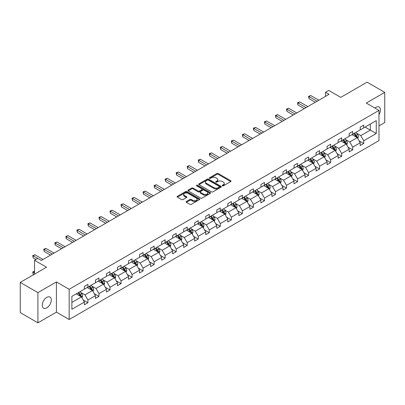 <?xml version="1.0" encoding="UTF-8"?>
<svg xmlns="http://www.w3.org/2000/svg" width="405" height="405" viewBox="0 0 405 405"><rect width="100%" height="100%" fill="white"/><g stroke="black" fill="none" stroke-linecap="round" stroke-linejoin="round"><path stroke-width="0.61" d="M222.391 185.814A0.689 0.395 0 0 0 223.363 185.814L230.739 181.551A0.982 0.567 0 0 0 231.027 181.151A0.982 0.567 0 0 0 230.739 180.751L218.244 173.537A0.982 0.567 0 0 0 216.857 173.537L209.481 177.795A0.689 0.395 0 0 0 209.279 178.078A0.689 0.395 0 0 0 209.481 178.357A0.689 0.395 0 0 0 210.453 178.357L211.405 177.805A3.144 1.812 0 0 1 215.85 177.805L216.893 178.408A3.144 1.812 0 0 1 217.809 179.688A3.144 1.812 0 0 1 216.893 180.974L215.936 181.521A0.689 0.395 0 0 0 215.733 181.804A0.689 0.395 0 0 0 215.936 182.083A0.689 0.395 0 0 0 216.908 182.083L217.865 181.531A3.144 1.812 0 0 1 222.304 181.531L223.347 182.134A3.144 1.812 0 0 1 224.269 183.419A3.144 1.812 0 0 1 223.347 184.7L222.391 185.252A0.689 0.395 0 0 0 222.193 185.53A0.689 0.395 0 0 0 222.391 185.814L222.391 185.252M46.772 307.846A6.399 3.696 120 0 0 50.954 302.201A6.399 3.696 120 0 0 49.972 297.073A6.399 3.696 120 0 0 46.772 297.392A6.399 3.696 120 0 0 42.591 303.031A6.399 3.696 120 0 0 43.568 308.159A6.399 3.696 120 0 0 46.772 307.846M378.984 114.65A6.399 3.696 120 0 0 379.11 107.047A6.399 3.696 120 0 0 375.911 107.365A6.399 3.696 120 0 0 374.924 108.059M378.984 125.92L384.75 122.593L384.75 92.38L367.072 82.169L340.762 97.362L328.738 90.421L325.519 92.279L325.519 96.36M37.928 322.831L56.427 312.154L56.427 281.936L37.928 292.613L37.928 322.831L20.25 312.619L20.25 282.406L46.56 267.219L34.536 260.273L34.536 274.16M37.928 292.613L20.25 282.406M186.381 201.513A0.982 0.567 0 0 0 186.092 201.913A0.982 0.567 0 0 0 186.381 202.313L189.889 204.338A0.982 0.567 0 0 0 191.276 204.338L199.468 199.609A0.982 0.567 0 0 0 199.756 199.209A0.982 0.567 0 0 0 199.468 198.809L186.973 191.595A0.982 0.567 0 0 0 185.586 191.595L177.39 196.324A0.982 0.567 0 0 0 177.106 196.724A0.982 0.567 0 0 0 177.39 197.124L181.627 199.569A0.982 0.567 0 0 0 183.014 199.569L186.523 197.544A0.982 0.567 0 0 0 186.806 197.144A0.982 0.567 0 0 0 186.523 196.744L184.422 195.529A2.627 1.514 0 0 1 183.652 194.461A2.627 1.514 0 0 1 185.272 193.058A2.627 1.514 0 0 1 188.133 193.387L196.359 198.136A2.627 1.514 0 0 1 197.129 199.209A2.627 1.514 0 0 1 195.509 200.607A2.627 1.514 0 0 1 192.648 200.278L191.276 199.488A0.982 0.567 0 0 0 189.889 199.488L186.381 201.513L186.381 202.313M34.536 260.273L37.756 258.415L41.29 260.461L329.057 94.319L325.519 92.279M56.427 281.936L69.154 289.286L378.984 110.408L378.984 140.621L69.154 319.499L69.154 289.286M384.75 92.38L366.257 103.057L378.984 110.408M211.476 191.874A0.982 0.567 0 0 0 212.863 191.874L221.054 187.145A0.982 0.567 0 0 0 221.343 186.745A0.982 0.567 0 0 0 221.054 186.34L208.56 179.126A0.982 0.567 0 0 0 207.173 179.126L198.982 183.86A0.982 0.567 0 0 0 198.693 184.26A0.982 0.567 0 0 0 198.982 184.66L211.476 191.874M196.86 185.961A0.689 0.395 0 0 1 197.559 186.057L197.559 185.242L210.261 192.577A0.982 0.567 0 0 1 210.549 192.977A0.982 0.567 0 0 1 210.261 193.377L202.07 198.106A0.982 0.567 0 0 1 200.683 198.106L188.188 190.892L188.188 190.092A0.982 0.567 0 0 0 187.9 190.492A0.982 0.567 0 0 0 188.188 190.892M188.188 190.092L191.692 188.067A0.982 0.567 0 0 1 193.079 188.067L198.146 190.993A0.982 0.567 0 0 0 199.538 190.993L201.862 189.651A0.982 0.567 0 0 0 202.151 189.246A0.982 0.567 0 0 0 201.862 188.846L196.587 185.804A0.689 0.395 0 0 1 196.385 185.52A0.689 0.395 0 0 1 196.81 185.156A0.689 0.395 0 0 1 197.559 185.242M71.877 296.369L84.397 289.145L84.397 286.406L87.931 284.366L87.931 287.099L95.428 282.771L95.428 280.037L98.962 277.997L98.962 280.731L106.459 276.402L106.459 273.669L109.998 271.628L109.998 274.362L117.49 270.034L117.49 267.3L121.029 265.255L121.029 267.994L128.527 263.665L128.527 260.926L132.06 258.886L132.06 261.625L139.558 257.296L139.558 254.558L143.092 252.517L143.092 255.251L150.589 250.923L150.589 248.189L154.128 246.149L154.128 248.883L161.62 244.554L161.62 241.82L165.159 239.78L165.159 242.514L172.657 238.186L172.657 235.452L176.19 233.407L176.19 236.145L183.688 231.817L183.688 229.083L187.226 227.038L187.226 229.777L194.719 225.448L194.719 222.709L198.258 220.669L198.258 223.403L205.755 219.08L205.755 216.341L209.289 214.301L209.289 217.034L216.786 212.706L216.786 209.972L220.32 207.932L220.32 210.666L227.818 206.337L227.818 203.604L231.356 201.558L231.356 204.297L238.849 199.969L238.849 197.235L242.387 195.19L242.387 197.929L249.885 193.6L249.885 190.861L253.419 188.821L253.419 191.555L260.916 187.231L260.916 184.493L264.45 182.452L264.45 185.186L271.947 180.858L271.947 178.124L275.486 176.084L275.486 178.818L282.984 174.489L282.984 171.755L286.517 169.71L286.517 172.449L294.015 168.121L294.015 165.387L297.548 163.342L297.548 166.08L305.046 161.752L305.046 159.013L308.585 156.973L308.585 159.707L316.077 155.383L316.077 152.644L319.616 150.604L319.616 153.338L327.113 149.01L327.113 146.276L330.647 144.236L330.647 146.969L338.145 142.641L338.145 139.907L341.678 137.867L341.678 140.601L349.176 136.272L349.176 133.539L352.714 131.493L352.714 134.232L360.212 129.904L360.212 127.165L363.746 125.125L363.746 127.864L376.265 120.634L376.265 133.539L363.746 140.763L363.746 143.502L360.212 145.542L360.212 142.803L352.714 147.131L352.714 149.87L349.176 151.91L349.176 149.177L341.678 153.505L341.678 156.239L338.145 158.279L338.145 155.545L330.647 159.874L330.647 162.607L327.113 164.648L327.113 161.914L319.616 166.242L319.616 168.976L316.077 171.021L316.077 168.283L308.585 172.611L308.585 175.35L305.046 177.39L305.046 174.651L297.548 178.98L297.548 181.718L294.015 183.759L294.015 181.025L286.517 185.353L286.517 188.087L282.984 190.127L282.984 187.394L275.486 191.722L275.486 194.456L271.947 196.496L271.947 193.762L264.45 198.091L264.45 200.824L260.916 202.87L260.916 200.131L253.419 204.459L253.419 207.198L249.885 209.238L249.885 206.499L242.387 210.828L242.387 213.567L238.849 215.607L238.849 212.873L231.356 217.202L231.356 219.935L227.818 221.975L227.818 219.242L220.32 223.57L220.32 226.304L216.786 228.344L216.786 225.61L209.289 229.939L209.289 232.673L205.755 234.718L205.755 231.979L198.258 236.307L198.258 239.046L194.719 241.086L194.719 238.348L187.226 242.676L187.226 245.415L183.688 247.455L183.688 244.721L176.19 249.05L176.19 251.783L172.657 253.824L172.657 251.09L165.159 255.418L165.159 258.152L161.62 260.192L161.62 257.459L154.128 261.787L154.128 264.521L150.589 266.566L150.589 263.827L143.092 268.156L143.092 270.889L139.558 272.935L139.558 270.196L132.06 274.524L132.06 277.263L128.527 279.303L128.527 276.569L121.029 280.893L121.029 283.632L117.49 285.672L117.49 282.938L109.998 287.267L109.998 290L106.459 292.04L106.459 289.307L98.962 293.635L98.962 296.369L95.428 298.414L95.428 295.675L87.931 300.004L87.931 302.738L84.397 304.783L84.397 302.044L71.877 309.273L71.877 296.369M87.222 287.509L92.456 290.532L84.959 294.86L80.868 292.496M84.959 294.86L87.931 300.004M92.456 290.532L95.428 295.675M84.397 288.492L84.959 288.816L87.931 287.099M98.258 281.141L103.488 284.163L95.995 288.492L91.9 286.127M95.995 288.492L98.962 293.635M103.488 284.163L106.459 289.307M95.428 282.118L95.995 282.447L98.962 280.731M109.289 274.772L114.524 277.795L107.026 282.118L102.931 279.759M107.026 282.118L109.998 287.267M114.524 277.795L117.49 282.938M106.459 275.749L107.026 276.078L109.998 274.362M120.32 268.399L125.555 271.421L118.057 275.749L113.967 273.385M118.057 275.749L121.029 280.893M125.555 271.421L128.527 276.569M117.49 269.381L118.057 269.71L121.029 267.994M131.352 262.03L136.586 265.052L129.089 269.381L124.998 267.017M129.089 269.381L132.06 274.524M136.586 265.052L139.558 270.196M128.527 263.012L129.089 263.336L132.06 261.625M142.388 255.661L147.617 258.684L140.125 263.012L136.029 260.648M140.125 263.012L143.092 268.156M147.617 258.684L150.589 263.827M139.558 256.643L140.125 256.967L143.092 255.251M153.419 249.293L158.654 252.315L151.156 256.643L147.061 254.279M151.156 256.643L154.128 261.787M158.654 252.315L161.62 257.459M150.589 250.27L151.156 250.599L154.128 248.883M164.45 242.924L169.685 245.946L162.187 250.27L158.097 247.911M162.187 250.27L165.159 255.418M169.685 245.946L172.657 251.09M161.62 243.901L162.187 244.23L165.159 242.514M175.486 236.55L180.716 239.573L173.224 243.901L169.128 241.537M173.224 243.901L176.19 249.05M180.716 239.573L183.688 244.721M172.657 237.532L173.224 237.862L176.19 236.145M186.518 230.182L191.752 233.204L184.255 237.532L180.159 235.168M184.255 237.532L187.226 242.676M191.752 233.204L194.719 238.348M183.688 231.164L184.255 231.488L187.226 229.777M197.549 223.813L202.784 226.835L195.286 231.164L191.195 228.8M195.286 231.164L198.258 236.307M202.784 226.835L205.755 231.979M194.719 224.795L195.286 225.119L198.258 223.403M208.58 217.444L213.815 220.467L206.317 224.795L202.227 222.431M206.317 224.795L209.289 229.939M213.815 220.467L216.786 225.61M205.755 218.422L206.317 218.751L209.289 217.034M219.616 211.076L224.846 214.098L217.353 218.422L213.258 216.062M217.353 218.422L220.32 223.57M224.846 214.098L227.818 219.242M216.786 212.053L217.353 212.382L220.32 210.666M230.648 204.707L235.882 207.724L228.385 212.053L224.289 209.689M228.385 212.053L231.356 217.202M235.882 207.724L238.849 212.873M227.818 205.684L228.385 206.013L231.356 204.297M241.679 198.334L246.913 201.356L239.416 205.684L235.325 203.32M239.416 205.684L242.387 210.828M246.913 201.356L249.885 206.499M238.849 199.316L239.416 199.64L242.387 197.929M252.71 191.965L257.945 194.987L250.447 199.316L246.356 196.952M250.447 199.316L253.419 204.459M257.945 194.987L260.916 200.131M249.885 192.947L250.447 193.271L253.419 191.555M263.746 185.596L268.981 188.619L261.483 192.947L257.388 190.583M261.483 192.947L264.45 198.091M268.981 188.619L271.947 193.762M260.916 186.578L261.483 186.902L264.45 185.186M274.777 179.228L280.012 182.25L272.514 186.578L268.419 184.214M272.514 186.578L275.486 191.722M280.012 182.25L282.984 187.394M271.947 180.205L272.514 180.534L275.486 178.818M285.808 172.859L291.043 175.876L283.546 180.205L279.455 177.846M283.546 180.205L286.517 185.353M291.043 175.876L294.015 181.025M282.984 173.836L283.546 174.165L286.517 172.449M296.845 166.485L302.074 169.508L294.582 173.836L290.486 171.472M294.582 173.836L297.548 178.98M302.074 169.508L305.046 174.651M294.015 167.468L294.582 167.791L297.548 166.08M307.876 160.117L313.111 163.139L305.613 167.468L301.517 165.103M305.613 167.468L308.585 172.611M313.111 163.139L316.077 168.283M305.046 161.099L305.613 161.423L308.585 159.707M318.907 153.748L324.142 156.77L316.644 161.099L312.554 158.735M316.644 161.099L319.616 166.242M324.142 156.77L327.113 161.914M316.077 154.73L316.644 155.054L319.616 153.338M329.938 147.38L335.173 150.402L327.675 154.73L323.585 152.366M327.675 154.73L330.647 159.874M335.173 150.402L338.145 155.545M327.113 148.357L327.675 148.686L330.647 146.969M340.975 141.011L346.204 144.028L338.712 148.357L334.616 145.997M338.712 148.357L341.678 153.505M346.204 144.028L349.176 149.177M338.145 141.988L338.712 142.317L341.678 140.601M352.006 134.637L357.24 137.66L349.743 141.988L345.647 139.624M349.743 141.988L352.714 147.131M357.24 137.66L360.212 142.803M349.176 135.619L349.743 135.943L352.714 134.232M365.087 127.084L370.322 130.106L360.774 135.619L356.683 133.255M360.774 135.619L363.746 140.763M376.265 133.539L370.322 130.106L370.322 124.062L376.265 120.634M56.427 312.154L69.154 319.499M360.212 129.251L360.774 129.575L363.746 127.864M71.877 302.413L81.425 296.9L76.191 293.878M81.425 296.9L84.397 302.044M359.043 140.783L363.746 143.502M348.011 147.152L352.714 149.87M336.975 153.525L341.678 156.239M325.944 159.894L330.647 162.607M314.913 166.263L319.616 168.976M303.882 172.631L308.585 175.35M292.845 179L297.548 181.718M281.814 185.374L286.517 188.087M270.783 191.742L275.486 194.456M259.752 198.111L264.45 200.824M248.716 204.479L253.419 207.198M237.684 210.848L242.387 213.567M226.653 217.222L231.356 219.935M215.617 223.59L220.32 226.304M204.586 229.959L209.289 232.673M193.555 236.328L198.258 239.046M182.523 242.696L187.226 245.415M171.487 249.07L176.19 251.783M160.456 255.439L165.159 258.152M149.425 261.807L154.128 264.521M138.388 268.176L143.092 270.889M127.357 274.544L132.06 277.263M116.326 280.918L121.029 283.632M105.295 287.287L109.998 290M94.259 293.655L98.962 296.369M83.228 300.024L87.931 302.738M222.669 185.91L223.347 185.515A3.144 1.812 0 0 0 224.269 184.234L224.269 183.419M217.809 179.688L217.809 180.508A3.144 1.812 0 0 1 216.893 181.789L216.209 182.179M230.728 181.561L218.244 174.352A0.982 0.567 0 0 0 216.857 174.352L209.755 178.453M221.044 187.15L208.56 179.947A0.982 0.567 0 0 0 207.173 179.947L198.997 184.665M219.323 187.024A0.689 0.395 0 0 0 219.52 186.745A0.689 0.395 0 0 0 219.323 186.462L208.352 180.129A0.689 0.395 0 0 0 207.38 180.129L206.373 180.711A3.144 1.812 0 0 0 205.456 181.997A3.144 1.812 0 0 0 206.373 183.278L213.87 187.606A3.144 1.812 0 0 0 218.315 187.606L219.323 187.024L219.323 187.839A0.689 0.395 0 0 0 219.52 187.561L219.52 186.745M205.456 181.997L205.456 182.812A3.144 1.812 0 0 0 206.373 184.093L206.373 183.278M219.323 187.839L218.315 188.421A3.144 1.812 0 0 1 213.87 188.421L206.373 184.093M188.198 190.897L191.692 188.882L191.692 188.067M202.151 189.246L202.151 190.066A0.982 0.567 0 0 1 201.862 190.466L199.538 191.808A0.982 0.567 0 0 1 198.146 191.808L193.079 188.882A0.982 0.567 0 0 0 191.692 188.882M197.559 186.057L210.251 193.382M203.406 194.025A2.627 1.514 0 0 0 206.266 194.354A2.627 1.514 0 0 0 207.892 192.957A2.627 1.514 0 0 0 207.122 191.884L204.221 190.208A0.982 0.567 0 0 0 202.834 190.208L200.51 191.555A0.982 0.567 0 0 0 200.222 191.955A0.982 0.567 0 0 0 200.51 192.355L203.406 194.025L203.406 194.845A2.627 1.514 0 0 0 206.266 195.175A2.627 1.514 0 0 0 207.892 193.772L207.892 192.957M200.222 191.955L200.222 192.77A0.982 0.567 0 0 0 200.51 193.17L200.51 192.355M203.406 194.845L200.51 193.17M197.129 199.209L197.129 200.024A2.627 1.514 0 0 1 195.509 201.427A2.627 1.514 0 0 1 192.648 201.098L191.276 200.303A0.982 0.567 0 0 0 189.889 200.303L186.396 202.323M183.652 194.461L183.652 195.276A2.627 1.514 0 0 0 184.422 196.349L184.422 195.529M186.508 197.554L184.422 196.349M199.468 198.809L199.468 199.609L186.973 192.41A0.982 0.567 0 0 0 185.586 192.41L177.405 197.134M357.777 138.591L358.425 136.713A2.653 1.529 -120 0 0 357.58 134.455L355.995 132.339M353.145 135.295L352.456 134.379M356.845 137.437L356.997 136.824A2.653 1.529 -120 0 0 356.238 135.235L354.648 133.113M353.985 133.498L355.732 135.827A1.352 0.78 60 0 1 355.98 136.237L356.997 136.824M353.803 133.604L355.387 135.721A2.653 1.529 60 0 1 356.051 136.976M317.069 101.24L308.959 96.557L310.726 95.534L318.836 100.217M315.303 102.262L308.959 98.597L308.959 96.557L308.57 96.329L310.726 95.534M308.959 98.597L308.57 96.329M346.746 144.96L347.394 143.081A2.653 1.529 -120 0 0 346.548 140.824L344.959 138.707M342.114 141.669L341.425 140.748M345.814 143.805L345.961 143.198A2.653 1.529 -120 0 0 345.207 141.603L343.617 139.482M342.954 139.867L344.701 142.201A1.352 0.78 60 0 1 344.944 142.611L345.961 143.198M342.767 139.973L344.356 142.089A2.653 1.529 60 0 1 345.014 143.345M335.71 151.333L336.363 149.45A2.653 1.529 -120 0 0 335.517 147.197L333.928 145.076M331.082 148.038L330.394 147.116M334.783 150.174L334.93 149.566A2.653 1.529 -120 0 0 334.171 147.972L332.586 145.851M331.923 146.235L333.669 148.569A1.352 0.78 60 0 1 333.912 148.979L334.93 149.566M331.735 146.342L333.325 148.463A2.653 1.529 60 0 1 333.983 149.713M306.038 107.608L297.923 102.926L299.695 101.903L307.805 106.586M304.266 108.631L297.923 104.966L297.923 102.926L297.538 102.703L299.695 101.903M297.923 104.966L297.538 102.703M295.002 113.977L286.892 109.294L288.659 108.277L296.774 112.96M293.235 115L286.892 111.334L286.892 109.294L286.502 109.072L288.659 108.277M286.892 111.334L286.502 109.072M324.678 157.702L325.331 155.824A2.653 1.529 -120 0 0 324.486 153.566L322.896 151.445M320.046 154.406L319.358 153.485M323.752 156.543L323.899 155.935A2.653 1.529 -120 0 0 323.139 154.34L321.55 152.219M320.887 152.604L322.633 154.938A1.352 0.78 60 0 1 322.881 155.348L323.899 155.935M320.704 152.71L322.289 154.831A2.653 1.529 60 0 1 322.952 156.082M283.971 120.346L275.861 115.663L277.627 114.645L285.738 119.328M282.204 121.368L275.861 117.708L275.861 115.663L275.471 115.44L277.627 114.645M275.861 117.708L275.471 115.44M313.647 164.071L314.295 162.192A2.653 1.529 -120 0 0 313.45 159.935L311.865 157.813M309.015 160.775L308.326 159.859M312.716 162.911L312.868 162.304A2.653 1.529 -120 0 0 312.108 160.709L310.519 158.593M309.855 158.973L311.602 161.306A1.352 0.78 60 0 1 311.85 161.716L312.868 162.304M309.673 159.079L311.258 161.2A2.653 1.529 60 0 1 311.921 162.451M272.94 126.719L264.829 122.037L266.596 121.014L274.706 125.697M271.173 127.737L264.829 124.077L264.829 122.037L264.44 121.809L266.596 121.014M264.829 124.077L264.44 121.809M302.616 170.439L303.264 168.561A2.653 1.529 -120 0 0 302.419 166.303L300.829 164.187M297.984 167.144L297.295 166.227M301.684 169.285L301.831 168.672A2.653 1.529 -120 0 0 301.077 167.078L299.487 164.962M298.824 165.346L300.571 167.675A1.352 0.78 60 0 1 300.814 168.085L301.831 168.672M298.637 165.453L300.226 167.569A2.653 1.529 60 0 1 300.885 168.824M261.908 133.088L253.793 128.405L255.56 127.383L263.675 132.065M260.137 134.111L253.793 130.445L253.793 128.405L253.403 128.177L255.56 127.383M253.793 130.445L253.403 128.177M291.58 176.808L292.233 174.93A2.653 1.529 -120 0 0 291.387 172.672L289.798 170.556M286.953 173.517L286.264 172.596M290.653 175.654L290.8 175.046A2.653 1.529 -120 0 0 290.041 173.451L288.456 171.33M287.788 171.715L289.54 174.049A1.352 0.78 60 0 1 289.783 174.459L290.8 175.046M287.606 171.821L289.195 173.937A2.653 1.529 60 0 1 289.853 175.193M250.872 139.457L242.762 134.774L244.529 133.751L252.644 138.434M249.105 140.479L242.762 136.814L242.762 134.774L242.372 134.551L244.529 133.751M242.762 136.814L242.372 134.551M280.549 183.176L281.197 181.298A2.653 1.529 -120 0 0 280.351 179.045L278.767 176.924M275.916 179.886L275.228 178.964M279.622 182.022L279.769 181.415A2.653 1.529 -120 0 0 279.01 179.82L277.42 177.699M276.757 178.084L278.503 180.417A1.352 0.78 60 0 1 278.751 180.827L279.769 181.415M276.575 178.19L278.159 180.311A2.653 1.529 60 0 1 278.822 181.561M239.841 145.825L231.731 141.143L233.498 140.125L241.608 144.808M238.074 146.848L231.731 143.183L231.731 141.143L231.341 140.92L233.498 140.125M231.731 143.183L231.341 140.92M269.517 189.55L270.165 187.672A2.653 1.529 -120 0 0 269.32 185.414L267.73 183.293M264.885 186.254L264.197 185.333M268.586 188.391L268.738 187.783A2.653 1.529 -120 0 0 267.978 186.189L266.389 184.067M265.726 184.452L267.472 186.786A1.352 0.78 60 0 1 267.72 187.196L268.738 187.783M265.538 184.558L267.128 186.68A2.653 1.529 60 0 1 267.791 187.93M228.81 152.194L220.695 147.511L222.466 146.494L230.577 151.176M227.038 153.217L220.695 149.556L220.695 147.511L220.31 147.288L222.466 146.494M220.695 149.556L220.31 147.288M258.481 195.919L259.134 194.041A2.653 1.529 -120 0 0 258.289 191.783L256.699 189.661M253.854 192.623L253.165 191.707M257.555 194.759L257.702 194.152A2.653 1.529 -120 0 0 256.942 192.557L255.358 190.441M254.694 190.821L256.441 193.155A1.352 0.78 60 0 1 256.684 193.565L257.702 194.152M254.507 190.927L256.097 193.048A2.653 1.529 60 0 1 256.755 194.299M217.774 158.568L209.663 153.885L211.43 152.862L219.545 157.545M216.007 159.585L209.663 155.925L209.663 153.885L209.274 153.657L211.43 152.862M209.663 155.925L209.274 153.657M247.45 202.287L248.103 200.409A2.653 1.529 -120 0 0 247.258 198.151L245.668 196.035M242.818 198.992L242.129 198.075M246.523 201.133L246.67 200.521A2.653 1.529 -120 0 0 245.911 198.926L244.321 196.81M243.658 197.194L245.41 199.523A1.352 0.78 60 0 1 245.653 199.933L246.67 200.521M243.476 197.301L245.06 199.417A2.653 1.529 60 0 1 245.724 200.667M206.742 164.936L198.632 160.253L200.399 159.231L208.509 163.914M204.976 165.954L198.632 162.294L198.632 160.253L198.242 160.026L200.399 159.231M198.632 162.294L198.242 160.026M236.419 208.656L237.067 206.778A2.653 1.529 -120 0 0 236.221 204.52L234.637 202.404M231.787 205.365L231.098 204.444M235.487 207.502L235.639 206.894A2.653 1.529 -120 0 0 234.88 205.3L233.29 203.178M232.627 203.563L234.373 205.892A1.352 0.78 60 0 1 234.622 206.302L235.639 206.894M232.445 203.669L234.029 205.786A2.653 1.529 60 0 1 234.692 207.041M195.711 171.305L187.601 166.622L189.368 165.599L197.478 170.282M193.944 172.327L187.601 168.662L187.601 166.622L187.211 166.399L189.368 165.599M187.601 168.662L187.211 166.399M225.388 215.025L226.036 213.146A2.653 1.529 -120 0 0 225.19 210.894L223.6 208.772M220.755 211.734L220.067 210.813M224.456 213.87L224.603 213.263A2.653 1.529 -120 0 0 223.849 211.668L222.259 209.547M221.596 209.932L223.342 212.266A1.352 0.78 60 0 1 223.585 212.676L224.603 213.263M221.408 210.038L222.998 212.159A2.653 1.529 60 0 1 223.656 213.41M184.68 177.673L176.565 172.991L178.337 171.973L186.447 176.656M182.908 178.696L176.565 175.031L176.565 172.991L176.175 172.768L178.337 171.973M176.565 175.031L176.175 172.768M214.351 221.398L215.004 219.52A2.653 1.529 -120 0 0 214.159 217.262L212.569 215.141M209.724 218.103L209.036 217.181M213.425 220.239L213.572 219.631A2.653 1.529 -120 0 0 212.812 218.037L211.228 215.916M210.559 216.3L212.311 218.634A1.352 0.78 60 0 1 212.554 219.044L213.572 219.631M210.377 216.407L211.967 218.528A2.653 1.529 60 0 1 212.625 219.778M173.644 184.042L165.534 179.359L167.3 178.342L175.416 183.025M171.877 185.065L165.534 181.405L165.534 179.359L165.144 179.137L167.3 178.342M165.534 181.405L165.144 179.137M203.32 227.767L203.973 225.889A2.653 1.529 -120 0 0 203.123 223.631L201.538 221.51M198.688 224.471L197.999 223.555M202.394 226.608L202.54 226A2.653 1.529 -120 0 0 201.781 224.405L200.191 222.289M199.528 222.669L201.275 225.003A1.352 0.78 60 0 1 201.523 225.413L202.54 226M199.346 222.775L200.931 224.897A2.653 1.529 60 0 1 201.594 226.147M162.613 190.416L154.502 185.733L156.269 184.71L164.379 189.393M160.846 191.433L154.502 187.773L154.502 185.733L154.113 185.505L156.269 184.71M154.502 187.773L154.113 185.505M192.289 234.136L192.937 232.257A2.653 1.529 -120 0 0 192.091 229.999L190.507 227.883M187.657 230.84L186.968 229.924M191.357 232.981L191.509 232.369A2.653 1.529 -120 0 0 190.75 230.774L189.16 228.658M188.497 229.038L190.244 231.371A1.352 0.78 60 0 1 190.492 231.781L191.509 232.369M188.31 229.149L189.899 231.265A2.653 1.529 60 0 1 190.563 232.516M151.581 196.784L143.466 192.102L145.238 191.079L153.348 195.762M149.815 197.802L143.466 194.142L143.466 192.102L143.081 191.874L145.238 191.079M143.466 194.142L143.081 191.874M181.253 240.504L181.906 238.626A2.653 1.529 -120 0 0 181.06 236.368L179.471 234.252M176.626 237.214L175.937 236.292M180.326 239.35L180.473 238.742A2.653 1.529 -120 0 0 179.714 237.148L178.129 235.027M177.466 235.411L179.213 237.74A1.352 0.78 60 0 1 179.456 238.15L180.473 238.742M177.279 235.518L178.868 237.634A2.653 1.529 60 0 1 179.526 238.889M140.545 203.153L132.435 198.47L134.202 197.448L142.317 202.13M138.778 204.176L132.435 200.51L132.435 198.47L132.045 198.248L134.202 197.448M132.435 200.51L132.045 198.248M170.221 246.873L170.875 244.995A2.653 1.529 -120 0 0 170.029 242.742L168.44 240.621M165.589 243.582L164.901 242.661M169.295 245.719L169.442 245.111A2.653 1.529 -120 0 0 168.682 243.516L167.098 241.395M166.43 241.78L168.181 244.114A1.352 0.78 60 0 1 168.424 244.524L169.442 245.111M166.247 241.886L167.837 244.007A2.653 1.529 60 0 1 168.495 245.258M129.514 209.522L121.404 204.839L123.171 203.816L131.281 208.504M127.747 210.544L121.404 206.879L121.404 204.839L121.014 204.616L123.171 203.816M121.404 206.879L121.014 204.616M159.19 253.246L159.838 251.368A2.653 1.529 -120 0 0 158.993 249.11L157.408 246.989M154.558 249.951L153.87 249.029M158.259 252.087L158.411 251.48A2.653 1.529 -120 0 0 157.651 249.885L156.062 247.764M155.398 248.149L157.145 250.482A1.352 0.78 60 0 1 157.393 250.892L158.411 251.48M155.216 248.255L156.801 250.376A2.653 1.529 60 0 1 157.464 251.626M118.483 215.89L110.373 211.207L112.139 210.19L120.25 214.873M116.716 216.913L110.373 213.253L110.373 211.207L109.983 210.985L112.139 210.19M110.373 213.253L109.983 210.985M148.159 259.615L148.807 257.737A2.653 1.529 -120 0 0 147.962 255.479L146.372 253.358M143.527 256.319L142.838 255.403M147.228 258.456L147.374 257.848A2.653 1.529 -120 0 0 146.62 256.254L145.03 254.137M144.367 254.517L146.114 256.851A1.352 0.78 60 0 1 146.357 257.261L147.374 257.848M144.18 254.623L145.77 256.745A2.653 1.529 60 0 1 146.428 257.995M107.452 222.264L99.336 217.581L101.108 216.559L109.218 221.241M105.68 223.282L99.336 219.621L99.336 217.581L98.952 217.353L101.108 216.559M99.336 219.621L98.952 217.353M137.123 265.984L137.776 264.106A2.653 1.529 -120 0 0 136.93 261.848L135.341 259.726M132.496 262.688L131.807 261.772M136.196 264.829L136.343 264.217A2.653 1.529 -120 0 0 135.584 262.622L133.999 260.506M133.336 260.886L135.083 263.22A1.352 0.78 60 0 1 135.326 263.63L136.343 264.217M133.149 260.997L134.738 263.113A2.653 1.529 60 0 1 135.397 264.364M96.415 228.633L88.305 223.95L90.072 222.927L98.187 227.61M94.648 229.65L88.305 225.99L88.305 223.95L87.915 223.722L90.072 222.927M88.305 225.99L87.915 223.722M126.092 272.352L126.745 270.474A2.653 1.529 -120 0 0 125.894 268.216L124.31 266.1M121.459 269.057L120.771 268.14M125.165 271.198L125.312 270.586A2.653 1.529 -120 0 0 124.553 268.996L122.963 266.875M122.3 267.259L124.046 269.588A1.352 0.78 60 0 1 124.294 269.998L125.312 270.586M122.118 267.366L123.702 269.482A2.653 1.529 60 0 1 124.365 270.737M85.384 235.001L77.274 230.318L79.041 229.296L87.151 233.979M83.617 236.024L77.274 232.359L77.274 230.318L76.884 230.096L79.041 229.296M77.274 232.359L76.884 230.096M115.06 278.721L115.709 276.843A2.653 1.529 -120 0 0 114.863 274.59L113.278 272.469M110.428 275.43L109.74 274.509M114.129 277.567L114.281 276.959A2.653 1.529 -120 0 0 113.522 275.365L111.932 273.243M111.269 273.628L113.015 275.962A1.352 0.78 60 0 1 113.263 276.372L114.281 276.959M111.086 273.734L112.671 275.856A2.653 1.529 60 0 1 113.334 277.106M74.353 241.37L66.243 236.687L68.01 235.664L76.12 240.352M72.586 242.392L66.243 238.727L66.243 236.687L65.853 236.464L68.01 235.664M66.243 238.727L65.853 236.464M104.029 285.095L104.677 283.216A2.653 1.529 -120 0 0 103.832 280.959L102.242 278.837M99.397 281.799L98.709 280.878M103.098 283.935L103.245 283.328A2.653 1.529 -120 0 0 102.49 281.733L100.901 279.612M100.237 279.997L101.984 282.331A1.352 0.78 60 0 1 102.227 282.741L103.245 283.328M100.05 280.103L101.64 282.224A2.653 1.529 60 0 1 102.298 283.475M63.322 247.738L55.207 243.056L56.973 242.038L65.089 246.721M61.55 248.761L55.207 245.101L55.207 243.056L54.817 242.833L56.973 242.038M55.207 245.101L54.817 242.833M92.993 291.463L93.646 289.585A2.653 1.529 -120 0 0 92.801 287.327L91.211 285.206M88.366 288.168L87.677 287.251M92.067 290.304L92.213 289.697A2.653 1.529 -120 0 0 91.454 288.102L89.87 285.986M89.201 286.365L90.953 288.699A1.352 0.78 60 0 1 91.196 289.109L92.213 289.697M89.019 286.472L90.609 288.593A2.653 1.529 60 0 1 91.267 289.843M52.285 254.112L44.175 249.424L45.942 248.407L54.057 253.09M50.519 255.13L44.175 251.47L44.175 249.424L43.786 249.202L45.942 248.407M44.175 251.47L43.786 249.202M81.962 297.832L82.61 295.954A2.653 1.529 -120 0 0 81.764 293.696L80.18 291.575M77.33 294.536L76.641 293.62M34.536 271.325L33.144 272.13L33.144 274.17L33.828 274.565M81.035 296.673L81.182 296.065A2.653 1.529 -120 0 0 80.423 294.47L78.833 292.354M78.17 292.734L79.917 295.068A1.352 0.78 60 0 1 80.165 295.478L81.182 296.065M77.988 292.84L79.572 294.962A2.653 1.529 60 0 1 80.236 296.212M33.144 274.17L32.754 271.907L34.536 272.935M32.754 271.907L34.536 271.208M37.721 258.436L33.144 255.798L34.911 254.775L43.021 259.458M35.949 259.458L33.144 257.838L33.144 255.798L32.754 255.57L34.911 254.775M33.144 257.838L32.754 255.57M223.347 185.515L223.347 184.7M215.936 182.083L215.936 181.521M216.893 181.789L216.893 180.974M209.481 178.357L209.481 177.795M216.857 174.352L216.857 173.537M218.244 174.352L218.244 173.537M230.739 181.551L230.739 180.751M198.982 184.66L198.982 183.86M207.173 179.947L207.173 179.126M208.56 179.947L208.56 179.126M221.054 187.145L221.054 186.34M213.87 188.421L213.87 187.606M218.315 188.421L218.315 187.606M193.079 188.882L193.079 188.067M198.146 191.808L198.146 190.993M199.538 191.808L199.538 190.993M201.862 190.466L201.862 189.651M210.261 193.377L210.261 192.577M189.889 200.303L189.889 199.488M191.276 200.303L191.276 199.488M192.648 201.098L192.648 200.278M186.523 197.544L186.523 196.744M177.39 197.124L177.39 196.324M185.586 192.41L185.586 191.595M186.973 192.41L186.973 191.595M357.048 137.548L358.41 136.763M356.238 135.235L357.58 134.455M354.633 136.156L355.387 135.721M346.017 143.922L347.379 143.132M345.207 141.603L346.548 140.824M343.602 142.525L344.356 142.089M334.986 150.29L336.342 149.506M334.171 147.972L335.517 147.197M332.571 148.898L333.325 148.463M323.949 156.659L325.311 155.874M323.139 154.34L324.486 153.566M321.54 155.267L322.289 154.831M312.918 163.028L314.28 162.243M312.108 160.709L313.45 159.935M310.503 161.635L311.258 161.2M301.887 169.396L303.249 168.612M301.077 167.078L302.419 166.303M299.472 168.004L300.226 167.569M290.851 175.77L292.213 174.98M290.041 173.451L291.387 172.672M288.441 174.373L289.195 173.937M279.82 182.139L281.181 181.354M279.01 179.82L280.351 179.045M277.405 180.746L278.159 180.311M268.788 188.507L270.15 187.723M267.978 186.189L269.32 185.414M266.374 187.115L267.128 186.68M257.757 194.876L259.114 194.091M256.942 192.557L258.289 191.783M255.342 193.484L256.097 193.048M246.721 201.244L248.083 200.46M245.911 198.926L247.258 198.151M244.311 199.852L245.06 199.417M235.69 207.618L237.052 206.828M234.88 205.3L236.221 204.52M233.275 206.221L234.029 205.786M224.659 213.987L226.02 213.202M223.849 211.668L225.19 210.894M222.244 212.595L222.998 212.159M213.622 220.355L214.984 219.571M212.812 218.037L214.159 217.262M211.213 218.963L211.967 218.528M202.591 226.724L203.953 225.939M201.781 224.405L203.123 223.631M200.181 225.332L200.931 224.897M191.56 233.093L192.922 232.308M190.75 230.774L192.091 229.999M189.145 231.701L189.899 231.265M180.529 239.466L181.891 238.677M179.714 237.148L181.06 236.368M178.114 238.069L178.868 237.634M169.493 245.835L170.854 245.05M168.682 243.516L170.029 242.742M167.083 244.443L167.837 244.007M158.461 252.204L159.823 251.419M157.651 249.885L158.993 249.11M156.047 250.811L156.801 250.376M147.43 258.572L148.792 257.788M146.62 256.254L147.962 255.479M145.015 257.18L145.77 256.745M136.394 264.941L137.756 264.156M135.584 262.622L136.93 261.848M133.984 263.549L134.738 263.113M125.363 271.315L126.724 270.525M124.553 268.996L125.894 268.216M122.953 269.917L123.702 269.482M114.331 277.683L115.693 276.893M113.522 275.365L114.863 274.59M111.917 276.291L112.671 275.856M103.3 284.052L104.662 283.267M102.49 281.733L103.832 280.959M100.885 282.66L101.64 282.224M92.264 290.42L93.626 289.636M91.454 288.102L92.801 287.327M89.854 289.028L90.609 288.593M81.233 296.789L82.595 296.004M80.423 294.47L81.764 293.696M78.818 295.397L79.572 294.962"/></g></svg>
